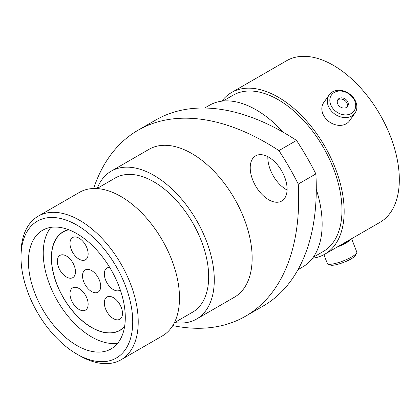 <?xml version="1.0" encoding="UTF-8"?>
<svg xmlns="http://www.w3.org/2000/svg" width="420" height="420" viewBox="0 0 420 420"><rect width="100%" height="100%" fill="white"/><g stroke="black" fill="none" stroke-linecap="round" stroke-linejoin="round"><path stroke-width="0.63" d="M268.663 157.159A26.072 15.052 -120 0 0 255.623 155.867A26.072 15.052 -120 0 0 251.627 176.762A26.072 15.052 -120 0 0 268.663 199.742A26.072 15.052 -120 0 0 281.699 201.033A26.072 15.052 -120 0 0 285.695 180.138A26.072 15.052 -120 0 0 268.663 157.159M287.081 190.019A26.072 15.052 60 0 1 286.272 189.572A26.072 15.052 60 0 1 267.855 156.718M79.611 355.672L76.86 354.081A79.002 45.612 -120 0 0 132.725 321.83A79.002 45.612 -120 0 0 76.86 225.073A79.002 45.612 -120 0 0 21 257.329A79.002 45.612 -120 0 0 76.86 354.081L79.611 355.672A82.892 47.859 60 0 0 121.06 359.777A82.892 47.859 60 0 0 133.765 293.354A82.892 47.859 60 0 0 79.611 220.306A82.892 47.859 60 0 0 38.168 216.2A82.892 47.859 60 0 0 21 254.147L21 257.329M121.06 359.777L162.335 335.942A82.892 47.859 -120 0 0 175.04 269.524A82.892 47.859 -120 0 0 120.892 196.476A82.892 47.859 -120 0 0 79.443 192.371L38.168 216.2M174.389 322.697L192.633 312.16A77.443 44.714 -120 0 0 204.503 250.105A77.443 44.714 -120 0 0 153.914 181.86A77.443 44.714 -120 0 0 115.19 178.028L96.947 188.559M174.657 322.539A85.381 49.298 -120 0 0 196.602 319.037L234.47 297.176A85.381 49.298 -120 0 0 247.553 228.758A85.381 49.298 -120 0 0 191.777 153.515A85.381 49.298 -120 0 0 149.084 149.289L111.221 171.15A85.381 49.298 -120 0 0 97.214 188.402M196.602 319.037A85.381 49.298 -120 0 0 209.69 250.619A85.381 49.298 -120 0 0 153.914 175.376A85.381 49.298 -120 0 0 111.221 171.15M297.995 269.666L302.831 266.873A93.324 53.881 -120 0 0 316.286 189.347M283.379 132.347A93.324 53.881 -120 0 0 256.168 109.856A93.324 53.881 -120 0 0 209.507 105.236L204.677 108.029M313.215 257.292L323.29 251.475A90.216 52.085 -120 0 0 337.118 179.183A90.216 52.085 -120 0 0 278.182 99.687A90.216 52.085 -120 0 0 233.074 95.214L222.999 101.036M312.522 258.237A93.324 53.881 -120 0 0 324.844 254.163L379.99 222.327A93.324 53.881 -120 0 0 394.296 147.546A93.324 53.881 -120 0 0 333.328 65.31A93.324 53.881 -120 0 0 286.671 60.69L231.525 92.526A93.324 53.881 -120 0 0 221.834 101.162M324.844 254.163A93.324 53.881 -120 0 0 339.15 179.387A93.324 53.881 -120 0 0 278.182 97.151A93.324 53.881 -120 0 0 231.525 92.526M76.86 345.503A68.492 39.543 60 0 1 32.114 285.143A68.492 39.543 60 0 1 42.614 230.26A68.492 39.543 60 0 1 76.86 233.651A68.492 39.543 60 0 1 121.606 294.01A68.492 39.543 60 0 1 111.106 348.894A68.492 39.543 60 0 1 76.86 345.503M138.075 130.211L155.684 120.047A256.846 148.291 60 0 1 296.536 140.432L278.922 150.602A256.846 148.291 -120 0 0 138.075 130.211A256.846 148.291 -120 0 0 93.639 188.501M172.783 325.589A256.846 148.291 -120 0 0 245.48 316.25L263.093 306.086A256.846 148.291 60 0 0 315.861 173.911A194.581 112.345 -120 0 0 296.536 140.432M315.861 173.911L298.252 184.076A194.581 112.345 -120 0 0 278.922 150.602M245.48 316.25A256.846 148.291 -120 0 0 298.252 184.076M334.304 92.426A13.823 10.904 35.1 0 0 332.992 108.602A13.823 10.904 35.1 0 0 351.236 113.489A13.823 10.904 35.1 0 0 352.543 97.314A13.823 10.904 35.1 0 0 334.304 92.426M351.745 115.988A15.803 12.463 -144.9 0 1 332.756 112.403A15.803 12.463 -144.9 0 1 329.144 94.867A15.803 12.463 -144.9 0 1 332.393 91.917A15.803 12.463 -144.9 0 1 351.382 95.498A15.803 12.463 -144.9 0 1 354.995 113.038A15.803 12.463 -144.9 0 1 351.745 115.988M346.39 107.462A5.917 4.667 35.1 0 0 347.608 106.36A5.917 4.667 35.1 0 0 346.253 99.792A5.917 4.667 35.1 0 0 339.145 98.453A5.917 4.667 35.1 0 0 337.927 99.556A5.917 4.667 35.1 0 0 339.281 106.123A5.917 4.667 35.1 0 0 346.39 107.462M347.135 106.906A5.917 4.667 35.1 0 0 345.088 100.669A5.917 4.667 35.1 0 0 338.32 99.624A5.917 4.667 35.1 0 0 337.575 100.186M354.995 113.038L349.529 120.813A15.803 12.463 -144.9 0 1 346.28 123.764A15.803 12.463 -144.9 0 1 327.29 120.178A15.803 12.463 -144.9 0 1 323.678 102.643L329.144 94.867M356.711 252.882L355.577 255.297A13.823 2.919 158.8 0 1 351.236 258.836A13.823 2.919 158.8 0 1 330.414 265.062L327.947 264.043A15.803 3.339 -21.2 0 0 351.745 256.925A15.803 3.339 -21.2 0 0 356.711 252.882A15.803 3.339 -21.2 0 0 356.8 252.073L351.614 238.707M323.915 254.678L327.338 263.503A15.803 3.339 -21.2 0 0 327.947 264.043M339.602 245.648A13.855 2.929 -21.2 0 0 345.088 242.944A13.855 2.929 -21.2 0 0 348.658 240.419M337.103 247.086A15.803 3.339 -21.2 0 0 346.28 242.839A15.803 3.339 -21.2 0 0 351.151 238.975M117.747 343.156A68.413 39.501 60 0 1 91.612 336.924A68.413 39.501 60 0 1 49.156 283.332A68.413 39.501 60 0 1 50.904 227.378M124.572 326.729A56.894 32.849 60 0 1 120.057 330.335A56.894 32.849 60 0 1 91.612 327.516A56.894 32.849 60 0 1 54.443 277.379A56.894 32.849 60 0 1 63.163 231.788A56.894 32.849 60 0 1 68.544 229.682M113.405 297.649A12.842 7.413 -120 0 0 106.985 297.014A12.842 7.413 -120 0 0 105.016 307.304A12.842 7.413 -120 0 0 113.405 318.623A12.842 7.413 -120 0 0 119.826 319.258A12.842 7.413 -120 0 0 121.795 308.968A12.842 7.413 -120 0 0 113.405 297.649M109.709 267.446A12.842 7.413 -120 0 0 106.985 268.034A12.842 7.413 -120 0 0 105.016 278.324A12.842 7.413 -120 0 0 113.405 289.643A12.842 7.413 -120 0 0 119.826 290.278A12.842 7.413 -120 0 0 120.309 289.952M79.065 238.166A12.842 7.413 -120 0 0 72.644 237.531A12.842 7.413 -120 0 0 70.675 247.821A12.842 7.413 -120 0 0 79.065 259.14A12.842 7.413 -120 0 0 85.486 259.775A12.842 7.413 -120 0 0 87.455 249.485A12.842 7.413 -120 0 0 79.065 238.166M79.065 288.498A12.842 7.413 -120 0 0 72.644 287.863A12.842 7.413 -120 0 0 70.675 298.153A12.842 7.413 -120 0 0 79.065 309.472A12.842 7.413 -120 0 0 85.486 310.107A12.842 7.413 -120 0 0 87.455 299.817A12.842 7.413 -120 0 0 79.065 288.498M66.407 256.022A12.842 7.413 -120 0 0 59.981 255.386A12.842 7.413 -120 0 0 58.013 265.676A12.842 7.413 -120 0 0 66.407 276.995A12.842 7.413 -120 0 0 72.828 277.631A12.842 7.413 -120 0 0 74.797 267.341A12.842 7.413 -120 0 0 66.407 256.022M91.612 270.575A12.842 7.413 -120 0 0 85.192 269.939A12.842 7.413 -120 0 0 83.223 280.229A12.842 7.413 -120 0 0 91.612 291.548A12.842 7.413 -120 0 0 98.033 292.183A12.842 7.413 -120 0 0 100.002 281.894A12.842 7.413 -120 0 0 91.612 270.575M124.619 326.456A56.742 32.76 60 0 1 119.984 330.199A56.742 32.76 60 0 1 91.612 327.39A56.742 32.76 60 0 1 54.542 277.389A56.742 32.76 60 0 1 63.242 231.924A56.742 32.76 60 0 1 68.801 229.782M122.084 328.986L119.984 330.199M65.347 230.711L63.242 231.924"/></g></svg>
